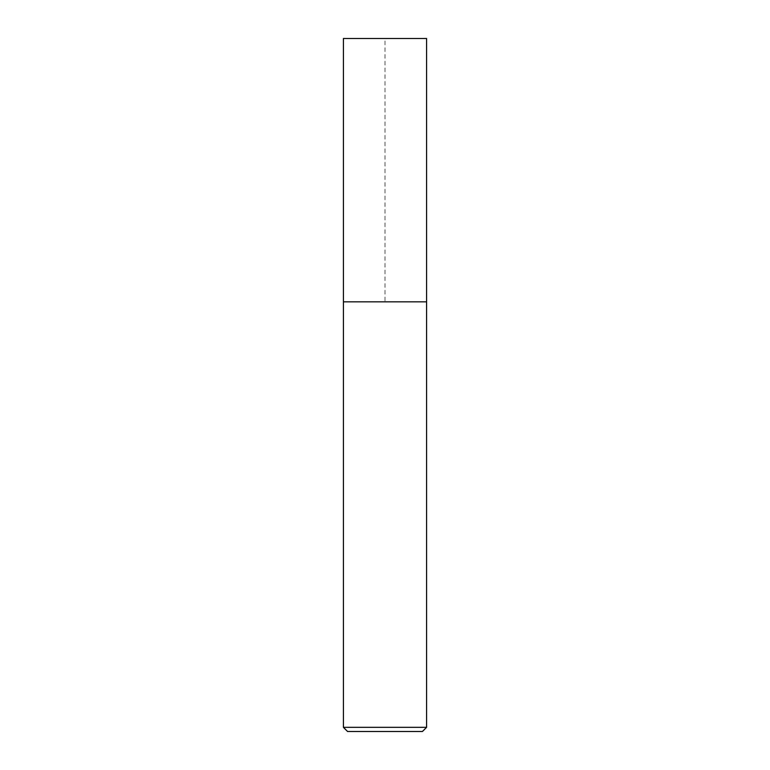 <?xml version="1.0" encoding="UTF-8"?>
<svg xmlns="http://www.w3.org/2000/svg" width="770" height="770" viewBox="0 0 770 770"><rect width="100%" height="100%" fill="white"/><g stroke="black" fill="none" stroke-linecap="round" stroke-linejoin="round"><path stroke-width="0.58" stroke-dasharray="3.85 2.89" d="M426.58 727.342L343.42 727.342M422.422 731.5L347.578 731.5M426.58 301.84L343.42 301.84L426.58 301.84L385 301.84L385 38.5L426.58 38.5L343.42 38.5"/><path stroke-width="1.16" d="M426.58 38.5L343.42 38.5L343.42 727.342L426.58 727.342L426.58 38.5L426.58 301.84L343.42 301.84L426.58 301.84M343.42 727.342L347.578 731.5L422.422 731.5L426.58 727.342"/></g></svg>
